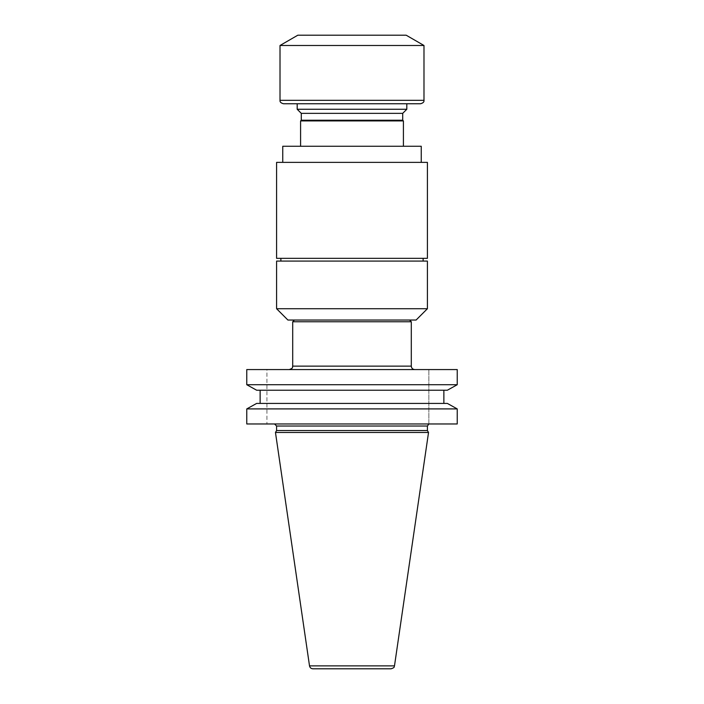 <?xml version="1.0" encoding="UTF-8"?>
<svg xmlns="http://www.w3.org/2000/svg" width="704" height="704" viewBox="0 0 704 704"><rect width="100%" height="100%" fill="white"/><g stroke="black" fill="none" stroke-linecap="round" stroke-linejoin="round"><path stroke-width="0.53" stroke-dasharray="3.52 2.64" d="M406.806 109.261L297.194 109.261M297.194 103.752L406.806 103.752L297.194 103.752M421.238 146.256L282.762 146.256M300.59 146.256L403.41 146.256L300.59 146.256M292.706 321.754L411.294 321.754M409.587 320.038L294.413 320.038L409.587 320.038M266.922 369.565L457.23 369.565L428.85 369.565L457.23 369.565L457.23 384.727L246.77 384.727L246.77 369.565L266.922 369.565L266.922 423.966L266.922 369.565M414.726 369.565L289.274 369.565L414.726 369.565M447.357 390.218L256.643 390.218M260.128 403.418L447.357 403.418L256.643 403.418L260.128 403.418L260.128 390.218L443.872 390.218L260.128 390.218M428.85 423.966L274.534 423.966L428.85 423.966L428.85 369.565L428.85 423.966M246.77 423.966L457.23 423.966L457.23 408.91L246.77 408.91L246.77 423.966M427.407 430.522L276.593 430.522M428.534 432.467L275.466 432.467M312.902 668.8L391.098 668.8M256.643 403.418L447.357 403.418M287.901 320.038L416.099 320.038M280.878 261.078L423.122 261.078L280.878 261.078M427.407 261.078L276.593 261.078M427.407 308.722L276.593 308.722M280.878 258.342L423.122 258.342L280.878 258.342M282.762 162.369L421.238 162.369L282.762 162.369M427.407 162.369L276.593 162.369M427.407 258.342L276.593 258.342M403.41 120.921L300.59 120.921M402.714 120.226L301.286 120.226M402.714 113.353L301.286 113.353M420.552 103.752L283.448 103.752M423.984 45.487L280.016 45.487M406.173 35.2L297.827 35.2M411.294 366.142L292.706 366.142M276.593 426.017L427.407 426.017M394.486 665.87L309.514 665.87M423.984 100.329L280.016 100.329"/><path stroke-width="1.06" d="M300.59 146.256L300.59 120.921L403.41 120.921L402.714 120.226L301.286 120.226L301.286 113.353L297.194 109.261L406.806 109.261L406.806 103.752M282.762 162.369L282.762 146.256L421.238 146.256L421.238 162.369M409.587 320.038L411.294 321.754L411.294 366.142C411.506 368.218 412.641 369.362 414.726 369.565M411.294 321.754L292.706 321.754L292.706 366.142L411.294 366.142M246.77 369.565L457.23 369.565L457.23 384.727L447.357 390.218L457.23 384.727L246.77 384.727L246.77 369.565M443.872 390.218L443.872 403.418L443.872 390.218M447.357 403.418L457.23 408.91L246.77 408.91L256.643 403.418L246.77 408.91L246.77 423.966L457.23 423.966L457.23 408.91L447.357 403.418L256.643 403.418M260.128 390.218L260.128 403.418M246.77 384.727L256.643 390.218L246.77 384.727M276.593 430.522L427.407 430.522L428.534 432.467L275.466 432.467L276.593 430.522L276.593 426.017L274.534 423.966M309.514 665.87L394.486 665.87C393.782 666.697 395.472 667.374 391.098 668.8L312.902 668.8C311.054 668.659 309.918 667.682 309.514 665.87L275.466 432.467M447.357 390.218L256.643 390.218M427.407 308.722L416.099 320.038L287.901 320.038L276.593 308.722L276.593 261.078L427.407 261.078L427.407 308.722L276.593 308.722M280.878 261.078L280.878 258.342M276.593 162.369L427.407 162.369L427.407 258.342L276.593 258.342L276.593 162.369M301.286 113.353L402.714 113.353L406.806 109.261M280.016 100.329C279.752 101.904 280.896 103.048 283.448 103.752L420.552 103.752C423.104 103.048 424.248 101.904 423.984 100.329L423.984 45.487L280.016 45.487L280.016 100.329L423.984 100.329M280.016 45.487L297.827 35.2L406.173 35.2L423.984 45.487M427.407 430.522L427.407 426.017L276.593 426.017M297.194 109.261L297.194 103.752M294.413 320.038L292.706 321.754M394.486 665.87L428.534 432.467M427.407 426.017L428.85 424.054M292.706 366.142C292.01 367.171 294.034 367.875 289.274 369.565M423.122 261.078L423.122 258.342M403.41 146.256L403.41 120.921M301.286 120.226L300.59 120.921M402.714 120.226L402.714 113.353"/></g></svg>
